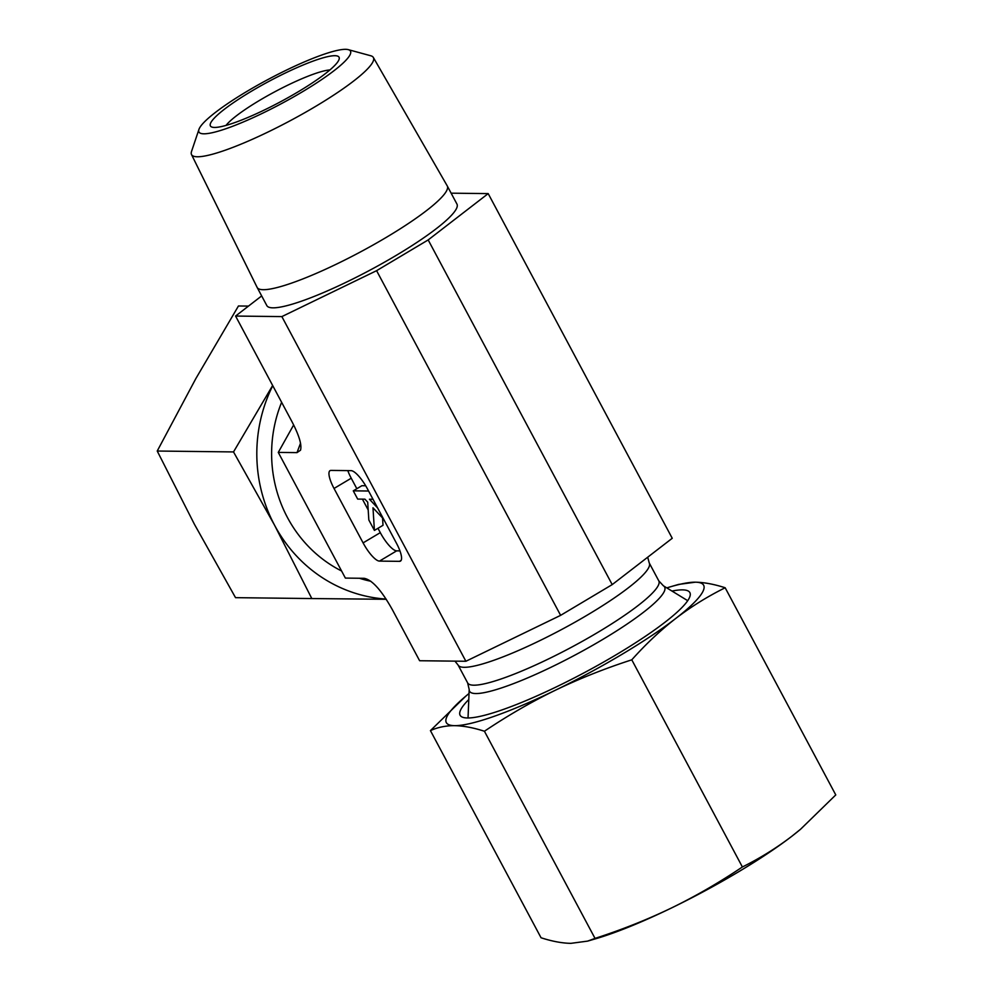 <?xml version="1.0" encoding="UTF-8"?>
<svg xmlns="http://www.w3.org/2000/svg" width="993" height="993" viewBox="0 0 993 993"><rect width="100%" height="100%" fill="white"/><g stroke="black" fill="none" stroke-linecap="round" stroke-linejoin="round"><path stroke-width="1.49" d="M800.333 829.44A145.847 23.447 151.9 0 1 800.085 829.639A145.847 23.447 151.9 0 1 791.893 836.218A145.847 23.447 151.9 0 1 671.529 907.95A145.847 23.447 151.9 0 1 595.788 938.733L587.608 941.116L595.03 938.397C621.978 929.696 647.486 919.543 671.529 907.95C695.522 896.257 719.143 882.603 742.392 866.976C760.154 858.163 776.65 847.898 791.893 836.218L800.619 829.192L835.771 794.921L725.163 587.757C707.401 596.582 690.905 606.835 675.662 618.527A145.847 23.447 -28.1 0 0 695.348 582.183A145.847 23.447 -28.1 0 0 670.412 586.801A145.847 23.447 -28.1 0 0 666.8 587.893M671.976 591.058A130.22 20.94 151.9 0 1 687.975 600.293A130.22 20.94 151.9 0 1 584.852 672.398A130.22 20.94 151.9 0 1 467.566 717.976A130.22 20.94 151.9 0 1 467.517 717.976A130.22 20.94 151.9 0 1 468.783 699.544M469.031 693.486A145.847 23.447 -28.1 0 0 466.127 695.882A145.847 23.447 -28.1 0 0 454.62 725.66A145.847 23.447 -28.1 0 0 555.298 690.272C531.305 701.964 507.684 715.618 484.423 731.245C473.376 727.683 463.446 725.821 454.62 725.66C445.845 725.61 437.789 727.261 430.428 730.612L541.048 937.764C552.083 941.339 562.026 943.189 570.851 943.35L587.608 941.116M430.428 730.612L465.866 696.093M670.412 586.801L678.591 584.418L695.348 582.183C704.174 582.345 714.116 584.194 725.163 587.757M675.662 618.527C660.469 630.319 645.847 644.085 631.784 659.824C604.836 668.525 579.341 678.678 555.298 690.272A145.847 23.447 -28.1 0 0 675.662 618.527M484.423 731.245L595.03 938.397M631.784 659.824L742.392 866.976M226.019 125.416A62.509 10.054 151.9 0 1 274.825 91.778A62.509 10.054 151.9 0 1 329.924 69.932M214.538 127.439A72.923 11.73 -28.1 0 0 284.122 99.821A72.923 11.73 -28.1 0 0 339.085 59.369A72.923 11.73 -28.1 0 0 269.19 81.227A72.923 11.73 -28.1 0 0 212.142 127.141A72.923 11.73 -28.1 0 0 214.538 127.439M302.244 91.89A85.882 13.803 151.9 0 1 198.948 129.4A85.882 13.803 151.9 0 1 268.209 79.39A85.882 13.803 151.9 0 1 348.307 49.65A85.882 13.803 151.9 0 1 302.244 91.89M198.948 129.4L191.525 151.482A103.073 16.571 -28.1 0 0 191.5 154.548A103.073 16.571 -28.1 0 0 315.501 106.462A103.073 16.571 -28.1 0 0 373.343 57.457A103.073 16.571 -28.1 0 0 370.774 55.769L348.307 49.65M191.5 154.548L257.113 287.374A107.765 17.328 -28.1 0 0 257.15 287.449A107.765 17.328 -28.1 0 0 386.749 237.104A107.765 17.328 -28.1 0 0 447.26 185.939A107.765 17.328 -28.1 0 0 447.222 185.865L373.343 57.457M257.15 287.449L266.832 305.596A107.765 17.328 -28.1 0 0 396.443 255.238A107.765 17.328 -28.1 0 0 456.954 204.074L447.26 185.939M293.655 424.942L278.276 452.411L345.378 578.087L364.108 578.311C372.04 579.701 381.486 590.227 392.458 609.863L419.617 660.73L465.891 661.264L560.623 615.35L612.209 584.604L672.236 538.28L488.196 193.61L428.182 239.934L612.209 584.604M278.276 452.411L297.006 452.622L300.507 450.226C302.021 444.976 299.116 435.344 291.793 421.342L235.577 316.059L261.668 295.926M428.182 239.934L376.595 270.679L281.863 316.593L465.891 661.264M281.863 316.593L235.577 316.059M377.973 528.301L380.294 532.645L363.09 542.886L334.033 488.469A20.841 5.784 -120.8 0 1 330.048 470.645A20.841 5.784 -120.8 0 1 331.029 470.409L351.075 470.645A20.841 5.784 -120.8 0 1 367.435 488.854L396.492 543.283A20.841 5.784 -120.8 0 1 400.477 561.095A20.841 5.784 -120.8 0 1 399.496 561.343L379.463 561.107L396.654 550.854L399.943 550.892M363.09 542.886A20.841 5.784 -120.8 0 0 379.463 561.107M376.595 270.679L560.623 615.35M451.132 193.176L488.196 193.61M383.559 519.041L372.983 507.783L374.411 530.423L368.825 519.972L367.708 502.16L364.89 499.156L357.679 499.082L353.272 490.84L368.589 491.014M382.553 517.974L383.013 525.297L374.411 530.423M365.685 485.763L361.874 485.714L353.272 490.84M372.983 499.256L369.433 499.218L377.638 507.957M380.294 532.645A20.841 5.784 -120.8 0 0 396.654 550.854M347.786 470.595A20.841 5.784 -120.8 0 0 351.237 478.216L356.835 488.717M362.395 499.131L368.204 509.992M370.848 581.265A130.22 123.343 -89.3 0 1 359.379 578.249M341.592 571A130.22 123.343 -89.3 0 1 281.627 402.289M238.457 305.981L248.486 306.092L238.457 305.981L195.906 378.482L157.229 451.033L194.442 524.329L235.527 597.662L311.802 598.556L274.589 525.26L233.516 451.927L272.653 385.483M272.752 385.669A145.847 138.151 90.7 0 0 274.589 525.26A145.847 138.151 90.7 0 0 386.103 599.077M386.24 599.288L311.802 598.556M233.516 451.927L157.229 451.033M300.519 443.201L297.006 452.622M467.653 682.923A108.349 17.415 -28.1 0 0 473.81 685.195A108.349 17.415 -28.1 0 0 584.914 639.864A108.349 17.415 -28.1 0 0 658.793 580.868L663.423 585.82A110.583 17.775 -28.1 0 1 593.702 644.742A110.583 17.775 -28.1 0 1 475.833 693.548A110.583 17.775 -28.1 0 1 469.192 689.527L467.653 682.923L458.096 665.049A108.349 17.415 -28.1 0 0 464.265 667.308A108.349 17.415 -28.1 0 0 575.369 621.978A108.349 17.415 -28.1 0 0 649.248 562.981L647.697 557.222M334.033 488.469L351.237 478.216M401.16 560.35L399.496 561.343M458.096 665.049L454.943 661.139M658.793 580.868L649.248 562.981M469.192 689.527L468.038 717.877M663.423 585.82L687.615 600.628"/></g></svg>
